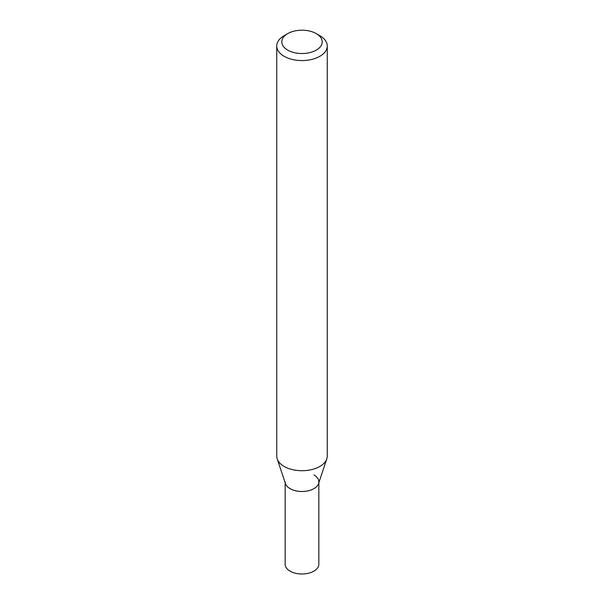 <?xml version="1.0" encoding="UTF-8"?>
<svg xmlns="http://www.w3.org/2000/svg" width="604" height="604" viewBox="0 0 604 604"><rect width="100%" height="100%" fill="white"/><g stroke="black" fill="none" stroke-linecap="round" stroke-linejoin="round"><path stroke-width="0.91" d="M319.856 35.681L316.285 33.62A20.204 11.665 180 0 1 316.285 50.117A20.204 11.665 180 0 1 287.715 50.117A20.204 11.665 180 0 1 287.715 33.62A20.204 11.665 180 0 1 316.285 33.62L319.856 35.681A25.255 14.579 0 0 1 327.255 45.987L327.255 456.126A25.255 14.579 180 0 1 326.802 458.889A25.255 14.579 180 0 1 309.399 470.071A25.255 14.579 180 0 1 284.144 466.439A25.255 14.579 180 0 1 277.198 458.889A25.255 14.579 180 0 1 276.745 456.126L276.745 45.987A25.255 14.579 0 0 0 284.144 56.3A25.255 14.579 0 0 0 311.664 59.464A25.255 14.579 0 0 0 327.255 45.987M287.715 33.62L284.144 35.681A25.255 14.579 0 0 0 276.745 45.987M277.198 458.889L285.466 483.623A16.837 9.724 0 0 0 290.094 488.659A16.837 9.724 0 0 0 306.93 491.075A16.837 9.724 0 0 0 318.534 483.623L326.802 458.889M285.163 481.781A16.837 9.724 0 0 0 290.094 488.659A16.837 9.724 0 0 0 308.44 490.765A16.837 9.724 0 0 0 318.837 481.781A16.837 9.724 0 0 0 313.906 474.91M285.163 482.709L285.163 564.264A16.837 9.724 0 0 0 290.094 571.142A16.837 9.724 0 0 0 308.44 573.249A16.837 9.724 0 0 0 318.837 564.264L318.837 482.709"/></g></svg>
